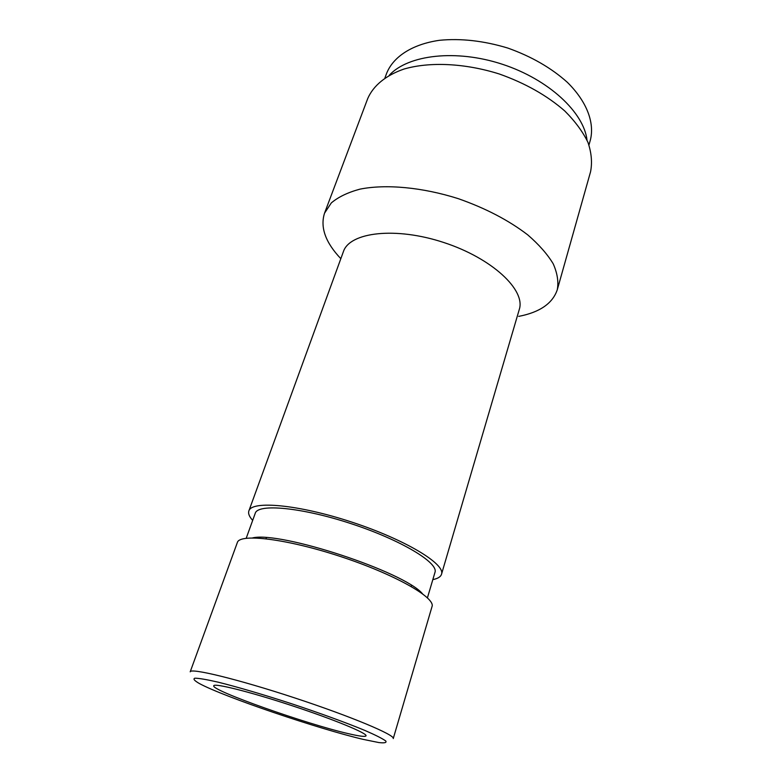 <?xml version="1.0" encoding="UTF-8"?>
<svg xmlns="http://www.w3.org/2000/svg" width="782" height="782" viewBox="0 0 782 782"><rect width="100%" height="100%" fill="white"/><g stroke="black" fill="none" stroke-linecap="round" stroke-linejoin="round"><path stroke-width="1.17" d="M363.61 739.469C319.056 729.117 223.632 696.742 199.381 683.536C194.386 680.663 192.88 678.884 194.855 678.199C198.999 678.229 206.722 679.548 218.012 682.139C237.239 686.909 263.808 694.699 292.145 703.927C320.434 713.311 346.436 722.812 364.744 730.378C375.37 734.992 382.369 738.521 385.722 740.955C386.904 742.675 384.627 743.213 378.908 742.568L363.61 739.469M348.635 733.721C307.336 724.376 210.661 690.262 213.75 685.765C214.004 682.872 249.614 691.728 291.608 705.55C333.621 719.342 367.54 733.35 366.025 735.833C365.35 736.976 359.554 736.273 348.635 733.721M190.202 671.826C190.495 667.74 237.65 679.128 294.179 697.74C350.717 716.302 395.438 735.119 393.248 738.579L432.026 606.558C435.73 597.663 394.597 574.242 340.6 556.549C286.642 538.749 239.634 533.187 237.337 542.552L190.202 671.826M252.664 537.889C280.376 531.086 404.186 571.789 422.456 593.714M246.213 538.251L255.255 513.266C257.865 503.364 301.735 507.362 351.382 523.754C401.068 540.02 438.751 562.844 434.978 572.356L427.431 597.829M252.684 520.392C249.272 516.658 248.002 513.491 248.871 510.9C251.638 500.324 298.577 504.537 351.91 522.141C405.281 539.629 445.574 564.086 441.517 574.242C440.686 576.842 437.783 578.631 432.827 579.618M248.871 510.9L343.386 251.677C349.583 232.146 395.584 226.536 443.844 242.528C492.181 258.295 525.875 290.112 519.268 309.506L441.517 574.242M340.835 258.686C325.478 242.498 320.043 227.327 324.53 213.183L331.294 202.939C338.313 196.996 347.843 192.411 359.906 189.156C385.858 183.946 422.3 187.24 458.272 198.657C485.514 208.208 508.671 220.28 527.742 234.874C538.935 244.561 547.429 254.209 553.216 263.817C557.361 273.172 558.719 281.803 557.292 289.711C552.678 303.406 539.815 312.301 518.72 316.378M324.53 213.183L367.745 98.512C373.307 85.746 385.663 75.395 403.981 69.051C429.67 61.583 464.958 63.156 499.258 73.977C525.201 83.175 547.029 95.502 564.751 110.956C575.112 121.308 582.844 131.787 587.966 142.392C591.505 152.832 592.365 162.617 590.557 171.776L557.292 289.711M389.299 75.228C408.116 54.769 456.062 48.973 502.445 64.29C548.866 79.49 584.017 112.608 587.028 140.232M384.949 77.877L386.758 73.029C393.483 56.587 412.319 44.222 439.464 40.302C460.989 38.21 483.765 40.801 507.782 48.054C531.428 56.47 551.29 67.897 567.38 82.354C586.891 101.621 594.721 122.754 590.381 139.978L588.963 144.953M411.205 586.461L411.518 585.425M266.027 538.73L266.388 537.703"/></g></svg>
